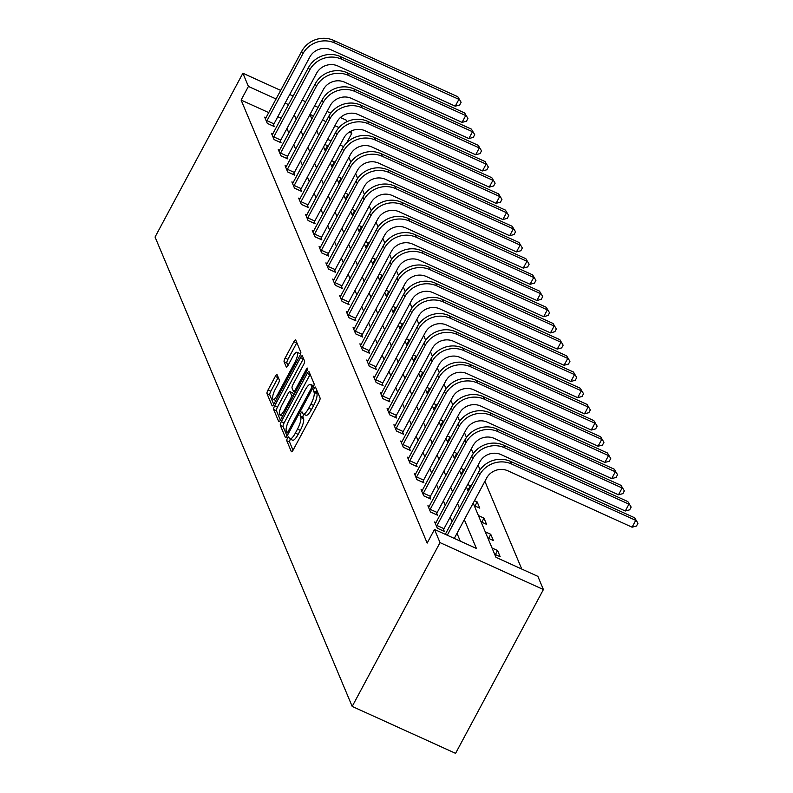 <?xml version="1.0" encoding="UTF-8"?>
<svg xmlns="http://www.w3.org/2000/svg" width="793" height="793" viewBox="0 0 793 793"><rect width="100%" height="100%" fill="white"/><g stroke="black" fill="none" stroke-linecap="round" stroke-linejoin="round"><path stroke-width="1.19" d="M287.492 438.182A2.191 0.585 -65.6 0 0 286.788 440.769L291.328 451.594A3.122 0.833 -65.6 0 0 291.477 451.762A3.122 0.833 -65.6 0 0 293.202 449.938L319.064 401.694A3.122 0.833 -65.6 0 0 320.075 397.997L315.525 387.172A2.191 0.585 -65.6 0 0 315.426 387.053A2.191 0.585 -65.6 0 0 314.216 388.332A2.191 0.585 -65.6 0 0 313.513 390.929L314.097 392.327A10.002 2.676 -65.6 0 1 310.876 404.162L308.715 408.187A10.002 2.676 -65.6 0 1 303.213 414.025A10.002 2.676 -65.6 0 1 302.748 413.5L302.163 412.092A2.191 0.585 -65.6 0 0 302.064 411.983A2.191 0.585 -65.6 0 0 300.854 413.262A2.191 0.585 -65.6 0 0 300.151 415.849L300.735 417.247A10.002 2.676 -65.6 0 1 297.504 429.082L295.353 433.107A10.002 2.676 -65.6 0 1 289.851 438.955A10.002 2.676 -65.6 0 1 289.386 438.42L288.801 437.022A2.191 0.585 -65.6 0 0 288.692 436.903A2.191 0.585 -65.6 0 0 287.492 438.182M290.416 439.213A2.191 0.585 -65.6 0 0 290.288 439.451A2.191 0.585 -65.6 0 0 289.584 442.038L293.023 450.246M316.764 390.116A2.191 0.585 -65.6 0 0 316.308 392.198L316.893 393.596L314.097 392.327M303.778 414.293A2.191 0.585 -65.6 0 0 303.65 414.531A2.191 0.585 -65.6 0 0 302.946 417.118L303.531 418.516L300.735 417.247M277.134 374.782A3.122 0.833 -65.6 0 0 276.985 374.613A3.122 0.833 -65.6 0 0 275.27 376.437L268.014 389.978A3.122 0.833 -65.6 0 0 267.003 393.675L272.058 405.699A3.122 0.833 -65.6 0 0 272.197 405.857A3.122 0.833 -65.6 0 0 273.922 404.034L299.784 355.799A3.122 0.833 -65.6 0 0 300.795 352.102L295.739 340.078A3.122 0.833 -65.6 0 0 295.601 339.91A3.122 0.833 -65.6 0 0 293.876 341.733L285.113 358.089A3.122 0.833 -65.6 0 0 284.102 361.786L286.263 366.931A3.122 0.833 -65.6 0 0 286.412 367.1A3.122 0.833 -65.6 0 0 288.127 365.266L292.478 357.157A8.356 2.23 -65.6 0 1 297.078 352.27A8.356 2.23 -65.6 0 1 294.768 362.609L277.738 394.369A8.356 2.23 -65.6 0 1 273.139 399.256A8.356 2.23 -65.6 0 1 275.449 388.917L278.284 383.624A3.122 0.833 -65.6 0 0 279.295 379.926L277.134 374.782M268.817 112.646L241.102 100.067L248.417 86.417L242.886 73.234L155.051 237.038L352.191 706.424L455.579 753.35L543.403 589.546L537.872 576.362L495.962 557.34L473.193 503.119M241.102 100.067L427.169 543.086L434.495 529.437L440.026 542.61L352.191 706.424M281.327 421.658A3.122 0.833 -65.6 0 0 280.316 425.355L285.361 437.379A3.122 0.833 -65.6 0 0 285.51 437.548A3.122 0.833 -65.6 0 0 287.225 435.724L313.096 387.49A3.122 0.833 -65.6 0 0 314.097 383.782L309.052 371.768A3.122 0.833 -65.6 0 0 308.903 371.6A3.122 0.833 -65.6 0 0 307.188 373.424L281.327 421.658L284.112 422.927A3.122 0.833 -65.6 0 0 283.111 426.624L287.056 436.031M278.71 421.539L273.654 409.515A3.122 0.833 -65.6 0 1 274.665 405.818L300.527 357.584A3.122 0.833 -65.6 0 1 302.252 355.75A3.122 0.833 -65.6 0 1 302.401 355.918L304.562 361.063A3.122 0.833 -65.6 0 1 303.55 364.76L293.063 384.327A3.122 0.833 -65.6 0 0 292.052 388.025L293.479 391.435A3.122 0.833 -65.6 0 0 293.628 391.603A3.122 0.833 -65.6 0 0 295.353 389.779L306.267 369.409A2.191 0.585 -65.6 0 1 307.476 368.13A2.191 0.585 -65.6 0 1 306.871 370.837L280.573 419.874A3.122 0.833 -65.6 0 1 278.849 421.707A3.122 0.833 -65.6 0 1 278.71 421.539L279.077 421.707M460.277 541.133L456.996 533.332M452.089 521.645L450.196 517.135M445.289 505.458L443.396 500.938M438.489 489.261L436.586 484.751M431.689 473.074L429.786 468.554M424.879 456.877L422.986 452.367M418.08 440.69L416.186 436.17M411.28 424.493L409.386 419.983M404.48 408.296L402.586 403.786M397.68 392.109L395.786 387.589M390.88 375.912L388.986 371.402M384.08 359.725L382.186 355.205M377.28 343.528L375.376 339.017M370.48 327.34L368.576 322.82M363.68 311.143L361.777 306.633M356.87 294.956L354.977 290.436M350.07 278.759L348.177 274.239M343.27 262.562L341.377 258.052M336.47 246.375L334.577 241.855M329.67 230.178L327.777 225.668M322.87 213.991L320.977 209.471M316.07 197.794L314.177 193.284M309.27 181.607L307.367 177.087M302.47 165.41L300.567 160.9M295.66 149.213L293.767 144.703M288.86 133.026L286.967 128.506M281.277 118.306L277.798 116.73M436.091 522.607L434.693 521.972L437.31 528.197L444.298 531.369L443.594 529.684M429.291 506.41L427.893 505.775L430.51 512L437.498 515.172L436.784 513.487M422.491 490.213L421.093 489.578L423.71 495.813L430.698 498.985L429.984 497.3M415.691 474.026L414.293 473.391L416.91 479.616L423.898 482.788L423.184 481.103M408.891 457.829L407.493 457.194L410.11 463.429L417.098 466.601L416.384 464.916M402.091 441.642L400.693 441.007L403.31 447.232L410.288 450.404L409.584 448.719M395.291 425.444L393.893 424.81L396.51 431.035L403.488 434.207L402.785 432.522M388.491 409.257L387.093 408.623L389.71 414.848L396.688 418.02L395.985 416.335M381.691 393.06L380.293 392.426L382.9 398.651L389.888 401.823L389.185 400.138M374.881 376.863L373.483 376.229L376.1 382.464L383.088 385.636L382.385 383.951M368.081 360.676L366.683 360.042L369.3 366.267L376.288 369.439L375.585 367.754M361.281 344.479L359.883 343.845L362.5 350.08L369.488 353.252L368.775 351.567M354.481 328.292L353.083 327.658L355.7 333.883L362.688 337.055L361.975 335.37M347.681 312.095L346.283 311.461L348.9 317.696L355.888 320.858L355.175 319.173M340.881 295.908L339.483 295.274L342.1 301.499L349.089 304.671L348.375 302.985M334.081 279.711L332.683 279.077L335.3 285.302L342.279 288.474L341.575 286.788M327.281 263.514L325.883 262.889L328.5 269.114L335.479 272.286L334.775 270.601M320.481 247.327L319.083 246.692L321.7 252.917L328.679 256.089L327.975 254.404M313.671 231.13L312.283 230.495L314.89 236.73L321.879 239.902L321.175 238.217M306.871 214.943L305.474 214.308L308.09 220.533L315.079 223.705L314.375 222.02M300.071 198.746L298.674 198.111L301.29 204.346L308.279 207.508L307.565 205.823M293.271 182.559L291.874 181.924L294.49 188.149L301.479 191.321L300.765 189.636M286.471 166.361L285.074 165.727L287.69 171.952L294.679 175.124L293.965 173.439M279.671 150.174L278.274 149.54L280.891 155.765L287.879 158.937L287.165 157.252M272.871 133.977L271.474 133.343L274.091 139.568L281.069 142.74L280.365 141.055M266.071 117.78L264.674 117.146L267.291 123.381L274.269 126.553L273.565 124.868M521.744 569.037L484.89 481.301M480.082 469.843L478.09 465.104M473.272 453.646L471.29 448.917M466.472 437.458L464.49 432.72M459.672 421.261L457.69 416.533M452.872 405.074L450.89 400.336M446.072 388.877L444.08 384.139M439.272 372.68L437.28 367.952M432.472 356.493L430.48 351.755M425.672 340.296L423.68 335.568M418.873 324.109L416.88 319.371M412.063 307.912L410.08 303.184M405.263 291.725L403.28 286.987M398.463 275.528L396.48 270.8M391.663 259.331L389.68 254.603M384.863 243.144L382.87 238.406M378.063 226.947L376.07 222.218M371.263 210.76L369.27 206.021M364.463 194.563L362.47 189.834M357.663 178.375L355.67 173.637M350.853 162.178L348.87 157.45M343.627 146.606L340.068 144.99M331.087 140.916L327.608 139.34M494.654 554.228L500.175 556.736L497.568 550.511L492.037 548.003M487.854 538.031L493.375 540.539L490.758 534.313L485.237 531.806M481.054 521.844L486.575 524.351L483.958 518.126L478.437 515.609M474.254 505.647L479.775 508.154L477.158 501.929L474.482 500.71M470.794 486.763L470.358 485.732L467.682 484.523M468.98 490.153L467.444 489.459M463.994 470.576L463.558 469.545L460.882 468.326M462.18 473.956L460.644 473.262M457.194 454.379L456.758 453.348L454.082 452.139M455.38 457.769L453.844 457.065M450.384 438.192L449.958 437.161L447.282 435.942M448.58 441.572L447.044 440.878M443.584 421.995L443.158 420.964L440.472 419.745M441.77 425.375L440.244 424.681M436.784 405.808L436.358 404.777L433.672 403.558M434.97 409.188L433.444 408.494M429.984 389.611L429.548 388.58L426.872 387.361M428.17 392.991L426.644 392.297M423.184 373.414L422.748 372.383L420.072 371.174M421.37 376.804L419.844 376.11M416.384 357.227L415.948 356.196L413.272 354.977M414.57 360.607L413.044 359.913M409.584 341.03L409.148 339.999L406.472 338.789M407.771 344.42L406.244 343.726M402.785 324.843L402.348 323.812L399.672 322.592M400.971 328.223L399.434 327.529M395.985 308.646L395.548 307.615L392.872 306.395M394.171 312.026L392.634 311.332M389.185 292.458L388.748 291.428L386.072 290.208M387.371 295.839L385.834 295.145M382.375 276.261L381.948 275.23L379.262 274.011M380.561 279.642L379.034 278.948M375.575 260.064L375.148 259.033L372.462 257.824M373.761 263.454L372.234 262.761M368.775 243.877L368.349 242.846L365.662 241.627M366.961 247.257L365.434 246.564M361.975 227.68L361.539 226.649L358.862 225.44M360.161 231.07L358.634 230.376M355.175 211.493L354.739 210.462L352.062 209.243M353.361 214.873L351.834 214.179M348.375 195.296L347.939 194.265L345.262 193.056M346.561 198.676L345.034 197.982M341.575 179.109L341.139 178.078L338.462 176.859M339.761 182.489L338.224 181.795M334.775 162.912L334.339 161.881L331.662 160.662M332.961 166.292L331.424 165.598M327.975 146.725L327.539 145.684L324.862 144.475M326.161 150.105L324.624 149.411M340.415 117.503L346.263 120.159L346.918 121.706M350.893 131.182L351.805 133.343L349.198 132.163M346.71 142.849L351.805 133.343M330.79 113.141L327.083 111.456M318.102 107.382L314.623 105.806M305.642 101.722L302.173 100.146M293.192 96.072L289.723 94.496M280.742 90.422L242.886 73.234M288.593 104.656L285.123 103.08M276.142 98.996L248.417 86.417M434.495 529.437L476.405 548.459L464.311 519.673M459.405 507.996L457.511 503.486M452.605 491.809L450.711 487.289M445.805 475.612L443.911 471.101M439.005 459.425L437.112 454.904M432.205 443.228L430.312 438.717M425.405 427.04L423.502 422.52M418.605 410.843L416.702 406.333M411.805 394.646L409.902 390.136M404.995 378.459L403.102 373.939M398.195 362.262L396.302 357.752M391.395 346.075L389.502 341.555M384.595 329.878L382.702 325.368M377.795 313.691L375.902 309.171M370.995 297.494L369.102 292.984M364.195 281.297L362.302 276.787M357.395 265.11L355.492 260.59M350.595 248.913L348.692 244.403M343.795 232.726L341.892 228.206M336.985 216.529L335.092 212.018M330.185 200.342L328.292 195.821M323.385 184.145L321.492 179.634M316.585 167.947L314.692 163.437M309.785 151.76L307.892 147.24M302.985 135.563L301.092 131.053M296.185 119.376L294.282 114.856M440.026 542.61L543.403 589.546M309.964 114.499L311.857 119.009M316.764 130.686L318.657 135.207M323.564 146.883L325.467 151.394M330.364 163.08L332.267 167.591M337.164 179.268L339.067 183.788M343.974 195.465L345.867 199.975M350.774 211.652L352.667 216.172M357.574 227.849L359.467 232.359M364.374 244.036L366.267 248.556M371.174 260.233L373.067 264.743M377.974 276.42L379.867 280.94M384.774 292.617L386.667 297.137M391.573 308.814L393.477 313.324M398.373 325.001L400.277 329.521M405.183 341.198L407.077 345.708M411.983 357.385L413.877 361.905M418.783 373.582L420.677 378.092M425.583 389.769L427.477 394.29M432.383 405.966L434.277 410.477M439.183 422.163L441.077 426.674M445.983 438.351L447.876 442.871M452.783 454.548L454.686 459.058M459.583 470.735L461.486 475.255M466.383 486.932L468.286 491.442M339.047 127.554L334.933 125.69M325.953 121.607L322.483 120.03M313.503 115.956L310.023 114.38M497.568 550.511L495.387 554.565M490.758 534.313L488.587 538.368M483.958 518.126L481.787 522.171M477.158 501.929L474.987 505.984M470.358 485.732L468.187 489.787M463.558 469.545L461.387 473.599M456.758 453.348L454.587 457.402M449.958 437.161L447.777 441.215M443.158 420.964L440.977 425.018M436.358 404.777L434.177 408.831M429.548 388.58L427.377 392.634M422.748 372.383L420.577 376.437M415.948 356.196L413.777 360.25M409.148 339.999L406.978 344.053M402.348 323.812L400.178 327.866M395.548 307.615L393.378 311.669M388.748 291.428L386.578 295.482M381.948 275.23L379.768 279.285M375.148 259.033L372.968 263.088M368.349 242.846L366.168 246.901M361.539 226.649L359.368 230.704M354.739 210.462L352.568 214.516M347.939 194.265L345.768 198.319M341.139 178.078L338.968 182.132M334.339 161.881L332.168 165.935M327.539 145.684L325.368 149.738M289.851 438.955L292.647 440.224A10.002 2.676 -65.6 0 0 298.148 434.376L295.353 433.107M303.531 418.516A10.002 2.676 -65.6 0 1 300.299 430.351L298.148 434.376M303.213 414.025L306.009 415.294A10.002 2.676 -65.6 0 0 311.51 409.446L308.715 408.187M316.893 393.596A10.002 2.676 -65.6 0 1 313.661 405.431L311.51 409.446M310.152 374.385A3.122 0.833 -65.6 0 0 309.984 374.692L284.112 422.927M286.907 432.512A2.191 0.585 -65.6 0 0 287.007 432.621A2.191 0.585 -65.6 0 0 288.206 431.342L310.915 389.006A2.191 0.585 -65.6 0 0 311.619 386.419L310.995 384.942A10.002 2.676 -65.6 0 0 310.539 384.407A10.002 2.676 -65.6 0 0 305.027 390.255L289.514 419.2A10.002 2.676 -65.6 0 0 286.283 431.035L286.907 432.512M313.731 386.072A10.002 2.676 -65.6 0 0 313.324 385.676L310.539 384.407M280.405 420.181L276.45 410.784L273.654 409.515M303.501 358.545A3.122 0.833 -65.6 0 0 303.322 358.852L277.461 407.087A3.122 0.833 -65.6 0 0 276.45 410.784M282.179 404.628A8.356 2.23 -65.6 0 0 279.86 414.967A8.356 2.23 -65.6 0 0 284.469 410.08L290.466 398.889A3.122 0.833 -65.6 0 0 291.477 395.192L290.04 391.782A3.122 0.833 -65.6 0 0 289.891 391.613A3.122 0.833 -65.6 0 0 288.176 393.437L282.179 404.628M292.468 392.882A3.122 0.833 -65.6 0 1 292.686 392.882A3.122 0.833 -65.6 0 1 292.835 393.041L293.767 395.271M300.388 354.481A8.356 2.23 -65.6 0 0 299.873 353.539L297.078 352.27M296.84 342.695A3.122 0.833 -65.6 0 0 296.671 343.002L287.909 359.358A3.122 0.833 -65.6 0 0 286.897 363.055L287.958 365.573M278.234 377.399A3.122 0.833 -65.6 0 0 278.065 377.706L270.809 391.246A3.122 0.833 -65.6 0 0 269.798 394.944L273.744 404.341M454.27 538.407L486.595 478.12A15.919 14.889 -22.8 0 1 507.887 470.814L632.08 527.186L635.738 520.367L511.544 463.984A23.879 22.343 157.2 0 0 479.606 474.948L447.282 535.235M634.648 517.77L637.949 523.281L634.648 517.77L510.454 461.387A23.879 22.343 157.2 0 0 478.516 472.35L445.289 534.333M637.949 523.281L636.482 526.017L632.08 527.186M436.606 526.512L437.012 525.521L443.991 528.693L479.795 461.922A15.919 14.889 -22.8 0 1 501.087 454.617L625.28 510.999L628.938 504.17L504.744 447.797A23.879 22.343 157.2 0 0 472.806 458.76L437.012 525.521M627.848 501.582L631.149 507.094L627.848 501.582L503.654 445.2A23.879 22.343 157.2 0 0 471.716 456.163L435.407 523.658M443.991 528.693L443.118 530.834M631.149 507.094L629.682 509.82L625.28 510.999M429.806 510.315L430.212 509.334L437.191 512.506L472.995 445.735A15.919 14.889 -22.8 0 1 494.287 438.43L618.481 494.802L622.138 487.982L497.945 431.6A23.879 22.343 157.2 0 0 466.006 442.563L430.212 509.334M621.048 485.385L624.349 490.897L621.048 485.385L496.854 429.003A23.879 22.343 157.2 0 0 464.916 439.966L428.607 507.461M437.191 512.506L436.319 514.637M624.349 490.897L622.882 493.633L618.481 494.802M423.006 494.128L423.403 493.137L430.391 496.309L466.195 429.538A15.919 14.889 -22.8 0 1 487.487 422.233L611.681 478.615L615.338 471.785L491.145 415.403A23.879 22.343 157.2 0 0 459.206 426.366L423.403 493.137M614.248 469.188L617.549 474.71L614.248 469.188L490.054 412.816A23.879 22.343 157.2 0 0 458.116 423.779L421.807 491.264M430.391 496.309L429.519 498.45M617.549 474.71L616.082 477.436L611.681 478.615M416.206 477.931L416.603 476.94L423.591 480.112L459.395 413.351A15.919 14.889 -22.8 0 1 480.677 406.036L604.881 462.418L608.538 455.598L484.345 399.216A23.879 22.343 157.2 0 0 452.406 410.179L416.603 476.94M607.448 453.001L610.739 458.513L607.448 453.001L483.254 396.619A23.879 22.343 157.2 0 0 451.316 407.582L415.007 475.076M423.591 480.112L422.719 482.253M610.739 458.513L609.282 461.239L604.881 462.418M409.406 461.744L409.803 460.753L416.791 463.925L452.595 397.154A15.919 14.889 -22.8 0 1 473.877 389.849L598.071 446.231L601.738 439.401L477.545 383.019A23.879 22.343 157.2 0 0 445.607 393.982L409.803 460.753M600.648 436.804L603.939 442.316L600.648 436.804L476.454 380.432A23.879 22.343 157.2 0 0 444.516 391.385L408.197 458.879M416.791 463.925L415.919 466.066M603.939 442.316L602.482 445.051L598.071 446.231M402.596 445.547L403.003 444.556L409.991 447.728L445.785 380.967A15.919 14.889 -22.8 0 1 467.077 373.652L591.271 430.034L594.938 423.204L470.735 366.832A23.879 22.343 157.2 0 0 438.807 377.795L403.003 444.556M593.848 420.617L597.139 426.128L593.848 420.617L469.644 364.235A23.879 22.343 157.2 0 0 437.716 375.198L401.397 442.692M409.991 447.728L409.119 449.869M597.139 426.128L595.682 428.854L591.271 430.034M395.796 429.36L396.203 428.369L403.191 431.541L438.985 364.77A15.919 14.889 -22.8 0 1 460.277 357.465L584.471 413.837L588.128 407.017L463.935 350.635A23.879 22.343 157.2 0 0 432.007 361.598L396.203 428.369M587.048 404.42L590.339 409.931L587.048 404.42L462.844 348.038A23.879 22.343 157.2 0 0 430.916 359.001L394.597 426.495M403.191 431.541L402.319 433.672M590.339 409.931L588.872 412.667L584.471 413.837M388.996 413.163L389.403 412.172L396.391 415.344L432.185 348.573A15.919 14.889 -22.8 0 1 453.477 341.268L577.671 397.65L581.328 390.82L457.135 334.448A23.879 22.343 157.2 0 0 425.207 345.411L389.403 412.172M580.238 388.233L583.539 393.744L580.238 388.233L456.044 331.851A23.879 22.343 157.2 0 0 424.116 342.814L387.797 410.308M396.391 415.344L395.509 417.485M583.539 393.744L582.072 396.47L577.671 397.65M382.196 396.966L382.603 395.985L389.591 399.157L425.385 332.386A15.919 14.889 -22.8 0 1 446.677 325.08L570.871 381.453L574.529 374.633L450.335 318.251A23.879 22.343 157.2 0 0 418.397 329.214L382.603 395.985M573.438 372.036L576.739 377.547L573.438 372.036L449.244 315.654A23.879 22.343 157.2 0 0 417.316 326.617L380.997 394.111M389.591 399.157L388.709 401.288M576.739 377.547L575.272 380.283L570.871 381.453M375.396 380.779L375.803 379.788L382.781 382.96L418.585 316.189A15.919 14.889 -22.8 0 1 439.877 308.883L564.071 365.266L567.729 358.436L443.535 302.054A23.879 22.343 157.2 0 0 411.597 313.017L375.803 379.788M566.638 355.839L569.939 361.36L566.638 355.839L442.444 299.467A23.879 22.343 157.2 0 0 410.506 310.43L374.197 377.914M382.781 382.96L381.909 385.101M569.939 361.36L568.472 364.086L564.071 365.266M368.596 364.582L369.003 363.6L375.981 366.762L411.785 300.002A15.919 14.889 -22.8 0 1 433.077 292.686L557.271 349.069L560.929 342.249L436.735 285.867A23.879 22.343 157.2 0 0 404.797 296.83L369.003 363.6M559.838 339.652L563.139 345.163L559.838 339.652L435.644 283.27A23.879 22.343 157.2 0 0 403.706 294.233L367.397 361.727M375.981 366.762L375.109 368.904M563.139 345.163L561.672 347.889L557.271 349.069M361.796 348.395L362.203 347.403L369.181 350.575L404.985 283.805A15.919 14.889 -22.8 0 1 426.277 276.499L550.471 332.882L554.129 326.052L429.935 269.67A23.879 22.343 157.2 0 0 397.997 280.633L362.203 347.403M553.038 323.455L556.339 328.966L553.038 323.455L428.844 267.082A23.879 22.343 157.2 0 0 396.906 278.036L360.597 345.53M369.181 350.575L368.309 352.716M556.339 328.966L554.872 331.702L550.471 332.882M354.996 332.198L355.393 331.206L362.381 334.378L398.185 267.618A15.919 14.889 -22.8 0 1 419.467 260.302L543.671 316.685L547.329 309.865L423.135 253.482A23.879 22.343 157.2 0 0 391.197 264.446L355.393 331.206M546.238 307.268L549.539 312.779L546.238 307.268L422.045 250.885A23.879 22.343 157.2 0 0 390.106 261.849L353.797 329.343M362.381 334.378L361.509 336.519M549.539 312.779L548.072 315.505L543.671 316.685M348.196 316.01L348.593 315.019L355.581 318.191L391.385 251.421A15.919 14.889 -22.8 0 1 412.667 244.115L536.871 300.497L540.529 293.668L416.335 237.285A23.879 22.343 157.2 0 0 384.397 248.249L348.593 315.019M539.438 291.071L542.729 296.582L539.438 291.071L415.245 234.688A23.879 22.343 157.2 0 0 383.306 245.652L346.987 313.146M355.581 318.191L354.709 320.322M542.729 296.582L541.272 299.318L536.871 300.497M341.386 299.813L341.793 298.822L348.781 301.994L384.585 235.224A15.919 14.889 -22.8 0 1 405.867 227.918L530.061 284.3L533.729 277.471L409.525 221.098A23.879 22.343 157.2 0 0 377.597 232.062L341.793 298.822M532.638 274.884L535.929 280.395L532.638 274.884L408.445 218.501A23.879 22.343 157.2 0 0 376.506 229.464L340.187 296.959M348.781 301.994L347.909 304.135M535.929 280.395L534.472 283.121L530.061 284.3M334.587 283.616L334.993 282.635L341.981 285.807L377.775 219.037A15.919 14.889 -22.8 0 1 399.067 211.731L523.261 268.103L526.929 261.284L402.725 204.901A23.879 22.343 157.2 0 0 370.797 215.865L334.993 282.635M525.838 258.687L529.129 264.198L525.838 258.687L401.635 202.304A23.879 22.343 157.2 0 0 369.707 213.267L333.387 280.762M341.981 285.807L341.109 287.938M529.129 264.198L527.672 266.934L523.261 268.103M327.787 267.429L328.193 266.438L335.181 269.61L370.975 202.839A15.919 14.889 -22.8 0 1 392.267 195.534L516.461 251.916L520.119 245.087L395.925 188.704A23.879 22.343 157.2 0 0 363.997 199.667L328.193 266.438M519.028 242.489L522.329 248.011L519.028 242.489L394.835 186.117A23.879 22.343 157.2 0 0 362.907 197.08L326.587 264.565M335.181 269.61L334.299 271.751M522.329 248.011L520.862 250.737L516.461 251.916M320.987 251.232L321.393 250.251L328.381 253.413L364.175 186.652A15.919 14.889 -22.8 0 1 385.467 179.337L509.661 235.719L513.319 228.899L389.125 172.517A23.879 22.343 157.2 0 0 357.197 183.48L321.393 250.251M512.228 226.302L515.529 231.814L512.228 226.302L388.035 169.92A23.879 22.343 157.2 0 0 356.107 180.883L319.787 248.378M328.381 253.413L327.499 255.554M515.529 231.814L514.062 234.54L509.661 235.719M314.187 235.045L314.593 234.054L321.571 237.226L357.375 170.455A15.919 14.889 -22.8 0 1 378.667 163.15L502.861 219.532L506.519 212.702L382.325 156.32A23.879 22.343 157.2 0 0 350.387 167.283L314.593 234.054M505.428 210.105L508.729 215.617L505.428 210.105L381.235 153.733A23.879 22.343 157.2 0 0 349.297 164.696L312.987 232.18M321.571 237.226L320.699 239.367M508.729 215.617L507.262 218.353L502.861 219.532M307.387 218.848L307.793 217.857L314.771 221.029L350.575 154.268A15.919 14.889 -22.8 0 1 371.867 146.953L496.061 203.335L499.719 196.515L375.525 140.133A23.879 22.343 157.2 0 0 343.587 151.096L307.793 217.857M498.628 193.918L501.929 199.43L498.628 193.918L374.435 137.536A23.879 22.343 157.2 0 0 342.497 148.499L306.187 215.993M314.771 221.029L313.899 223.17M501.929 199.43L500.462 202.156L496.061 203.335M300.587 202.661L300.993 201.67L307.971 204.842L343.775 138.071A15.919 14.889 -22.8 0 1 365.067 130.766L489.261 187.148L492.919 180.318L368.725 123.936A23.879 22.343 157.2 0 0 336.787 134.899L300.993 201.67M491.829 177.721L495.129 183.233L491.829 177.721L367.635 121.339A23.879 22.343 157.2 0 0 335.697 132.302L299.387 199.796M307.971 204.842L307.099 206.973M495.129 183.233L493.662 185.968L489.261 187.148M293.787 186.464L294.183 185.473L301.171 188.645L336.975 121.874A15.919 14.889 -22.8 0 1 358.267 114.569L482.461 170.951L486.119 164.121L361.925 107.749A23.879 22.343 157.2 0 0 329.987 118.712L294.183 185.473M485.029 161.534L488.329 167.045L485.029 161.534L360.835 105.152A23.879 22.343 157.2 0 0 328.897 116.115L292.587 183.609M301.171 188.645L300.299 190.786M488.329 167.045L486.862 169.771L482.461 170.951M286.987 170.267L287.383 169.286L294.372 172.458L330.175 105.687A15.919 14.889 -22.8 0 1 351.458 98.382L475.661 154.754L479.319 147.934L355.125 91.552A23.879 22.343 157.2 0 0 323.187 102.515L287.383 169.286M478.229 145.337L481.52 150.848L478.229 145.337L354.035 88.955A23.879 22.343 157.2 0 0 322.097 99.918L285.777 167.412M294.372 172.458L293.499 174.589M481.52 150.848L480.062 153.584L475.661 154.754M280.177 154.08L280.583 153.089L287.572 156.261L323.375 89.49A15.919 14.889 -22.8 0 1 344.658 82.185L468.851 138.567L472.519 131.737L348.325 75.365A23.879 22.343 157.2 0 0 316.387 86.318L280.583 153.089M471.429 129.14L474.72 134.661L471.429 129.14L347.235 72.768A23.879 22.343 157.2 0 0 315.297 83.731L278.977 151.225M287.572 156.261L286.699 158.402M474.72 134.661L473.262 137.387L468.851 138.567M273.377 137.883L273.783 136.902L280.772 140.064L316.566 73.303A15.919 14.889 -22.8 0 1 337.858 65.988L462.051 122.37L465.719 115.55L341.515 59.168A23.879 22.343 157.2 0 0 309.587 70.131L273.783 136.902M464.629 112.953L467.92 118.464L464.629 112.953L340.425 56.571A23.879 22.343 157.2 0 0 308.497 67.534L272.177 135.028M280.772 140.064L279.899 142.205M467.92 118.464L466.462 121.2L462.051 122.37M266.577 121.696L266.983 120.705L273.972 123.877L309.766 57.106A15.919 14.889 -22.8 0 1 331.058 49.8L455.251 106.183L458.909 99.353L334.715 42.971A23.879 22.343 157.2 0 0 302.787 53.934L266.983 120.705M457.829 96.756L461.12 102.277L457.829 96.756L333.625 40.384A23.879 22.343 157.2 0 0 301.697 51.347L265.377 118.831M273.972 123.877L273.099 126.018M461.12 102.277L459.653 105.003L455.251 106.183M289.584 442.038L286.788 440.769M316.308 392.198L313.513 390.929M302.946 417.118L300.151 415.849M300.299 430.351L297.504 429.082M313.661 405.431L310.876 404.162M309.984 374.692L307.188 373.424M283.111 426.624L280.316 425.355M288.553 433.256L287.155 432.621M289.306 431.848L288.206 431.342M312.006 389.502L310.915 389.006M313.255 387.162L311.619 386.419M313.691 386.161L310.995 384.942M277.461 407.087L274.665 405.818M303.322 358.852L300.527 357.584M296.443 390.275L295.353 389.779M307.307 369.885L306.267 369.409M285.559 410.576L284.469 410.08M291.556 399.385L290.466 398.889M293.351 396.044L291.477 395.192M292.835 393.041L290.04 391.782M278.839 394.864L277.738 394.369M295.858 363.115L294.768 362.609M286.897 363.055L284.102 361.786M287.909 359.358L285.113 358.089M296.671 343.002L293.876 341.733M269.798 394.944L267.003 393.675M270.809 391.246L268.014 389.978M278.065 377.706L275.27 376.437M479.606 474.948L478.516 472.35M511.544 463.984L510.454 461.387M472.806 458.76L471.716 456.163M504.744 447.797L503.654 445.2M466.006 442.563L464.916 439.966M497.945 431.6L496.854 429.003M459.206 426.366L458.116 423.779M491.145 415.403L490.054 412.816M452.406 410.179L451.316 407.582M484.345 399.216L483.254 396.619M445.607 393.982L444.516 391.385M477.545 383.019L476.454 380.432M438.807 377.795L437.716 375.198M470.735 366.832L469.644 364.235M432.007 361.598L430.916 359.001M463.935 350.635L462.844 348.038M425.207 345.411L424.116 342.814M457.135 334.448L456.044 331.851M418.397 329.214L417.316 326.617M450.335 318.251L449.244 315.654M411.597 313.017L410.506 310.43M443.535 302.054L442.444 299.467M404.797 296.83L403.706 294.233M436.735 285.867L435.644 283.27M397.997 280.633L396.906 278.036M429.935 269.67L428.844 267.082M391.197 264.446L390.106 261.849M423.135 253.482L422.045 250.885M384.397 248.249L383.306 245.652M416.335 237.285L415.245 234.688M377.597 232.062L376.506 229.464M409.525 221.098L408.445 218.501M370.797 215.865L369.707 213.267M402.725 204.901L401.635 202.304M363.997 199.667L362.907 197.08M395.925 188.704L394.835 186.117M357.197 183.48L356.107 180.883M389.125 172.517L388.035 169.92M350.387 167.283L349.297 164.696M382.325 156.32L381.235 153.733M343.587 151.096L342.497 148.499M375.525 140.133L374.435 137.536M336.787 134.899L335.697 132.302M368.725 123.936L367.635 121.339M329.987 118.712L328.897 116.115M361.925 107.749L360.835 105.152M323.187 102.515L322.097 99.918M355.125 91.552L354.035 88.955M316.387 86.318L315.297 83.731M348.325 75.365L347.235 72.768M309.587 70.131L308.497 67.534M341.515 59.168L340.425 56.571M302.787 53.934L301.697 51.347M334.715 42.971L333.625 40.384M288.523 433.315L287.007 432.621M295.323 392.376L293.628 391.603M282.556 416.186L279.86 414.967M292.686 392.882L289.891 391.613M275.825 400.475L273.139 399.256"/></g></svg>

